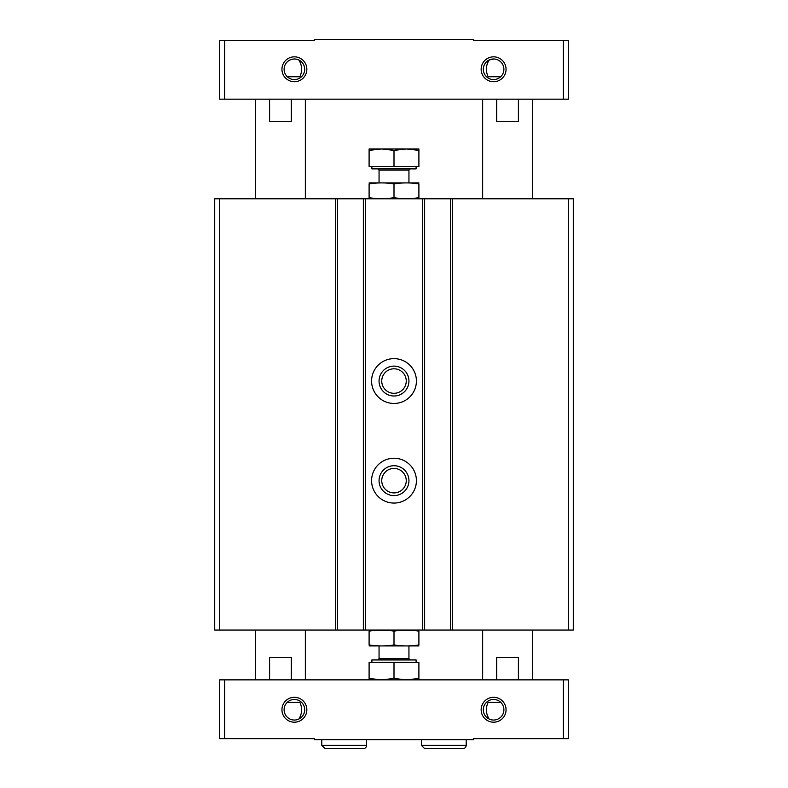 <?xml version="1.0" encoding="UTF-8"?>
<svg xmlns="http://www.w3.org/2000/svg" width="788" height="788" viewBox="0 0 788 788"><rect width="100%" height="100%" fill="white"/><g stroke="black" fill="none" stroke-linecap="round" stroke-linejoin="round"><path stroke-width="1.18" d="M450.529 198.773L214.71 198.773L214.71 630.065L573.29 630.065L573.29 198.773L450.529 198.773L450.529 630.065M424.634 198.773L424.634 630.065M394 358.639A22.409 22.409 0 0 1 413.404 392.257A22.409 22.409 0 0 1 374.596 392.257A22.409 22.409 0 0 1 394 358.639M394 458.242A22.409 22.409 0 0 1 413.404 491.86A22.409 22.409 0 0 1 374.596 491.86A22.409 22.409 0 0 1 394 458.242M363.366 198.773L363.366 630.065M337.471 198.773L337.471 630.065M394 465.718A14.942 14.942 0 0 1 406.943 488.127A14.942 14.942 0 0 1 381.057 488.127A14.942 14.942 0 0 1 394 465.718M394 468.417A12.244 12.244 0 0 1 404.608 486.777A12.244 12.244 0 0 1 383.392 486.777A12.244 12.244 0 0 1 394 468.417M394 366.115A14.942 14.942 0 0 1 406.943 388.523A14.942 14.942 0 0 1 381.057 388.523A14.942 14.942 0 0 1 394 366.115M394 368.804A12.244 12.244 0 0 1 404.608 387.174A12.244 12.244 0 0 1 383.392 387.174A12.244 12.244 0 0 1 394 368.804M224.669 679.867L219.685 679.867L219.685 738.642L314.314 738.642L314.314 739.636L473.686 739.636L473.686 738.642L563.331 738.642L563.331 679.867L224.669 679.867L224.669 738.642M563.331 738.642L568.315 738.642L568.315 679.867L563.331 679.867M291.304 99.16L291.304 121.579L269.594 121.579L269.594 99.16M255.548 198.773L255.548 99.16M496.696 99.16L496.696 121.579L518.405 121.579L518.405 99.16M482.65 198.773L482.65 99.16M563.331 40.395L563.331 99.16L568.315 99.16L568.315 40.395L473.686 40.395L473.686 39.4L314.314 39.4L314.314 40.395L224.669 40.395L224.669 99.16L219.685 99.16L219.685 40.395L224.669 40.395M294.397 58.992A10.293 10.293 0 0 1 303.311 74.427A10.293 10.293 0 0 1 285.483 74.427A10.293 10.293 0 0 1 294.397 58.992M299.864 76.751L296.357 76.751L299.864 76.751C302.494 70.95 302.159 65.365 298.849 60.006M493.603 58.992A10.293 10.293 0 0 1 502.517 74.427A10.293 10.293 0 0 1 484.689 74.427A10.293 10.293 0 0 1 493.603 58.992L489.151 60.006C485.841 65.355 485.506 70.94 488.136 76.751L491.643 76.751L488.136 76.751M294.397 699.458A10.293 10.293 0 0 1 303.311 714.903A10.293 10.293 0 0 1 285.483 714.903A10.293 10.293 0 0 1 294.397 699.458M299.864 702.285L296.357 702.285L299.864 702.285C302.494 708.097 302.159 713.682 298.849 719.03M493.603 699.458A10.293 10.293 0 0 1 502.517 714.903A10.293 10.293 0 0 1 484.689 714.903A10.293 10.293 0 0 1 493.603 699.458M488.136 702.285L491.643 702.285L488.136 702.285C485.506 708.087 485.841 713.662 489.151 719.03M294.397 56.835A12.45 12.45 0 0 1 305.173 75.51A12.45 12.45 0 0 1 283.611 75.51A12.45 12.45 0 0 1 294.397 56.835M493.603 56.835A12.45 12.45 0 0 1 504.389 75.51A12.45 12.45 0 0 1 482.827 75.51A12.45 12.45 0 0 1 493.603 56.835M563.331 99.16L224.669 99.16M294.397 697.301A12.45 12.45 0 0 1 305.173 715.977A12.45 12.45 0 0 1 283.611 715.977A12.45 12.45 0 0 1 294.397 697.301M493.603 697.301A12.45 12.45 0 0 1 504.389 715.977A12.45 12.45 0 0 1 482.827 715.977A12.45 12.45 0 0 1 493.603 697.301M255.548 679.867L255.548 630.065M269.594 679.867L269.594 657.458L291.304 657.458L291.304 679.867M482.65 679.867L482.65 630.065M496.696 679.867L496.696 657.458L518.405 657.458L518.405 679.867M491.643 702.285L500.685 702.285M287.315 702.285L296.357 702.285M491.643 76.751L500.685 76.751M287.315 76.751L296.357 76.751M366.607 745.359L321.79 745.359L321.79 739.636L321.79 745.359L325.02 748.6L363.366 748.6C365.337 748.413 366.42 747.329 366.607 745.359L366.607 739.636M466.21 745.359L421.393 745.359L421.393 739.636L421.393 745.359L424.634 748.6L462.98 748.6C464.94 748.413 466.023 747.329 466.21 745.359L466.21 739.636M418.901 631.168C418.901 629.809 418.901 629.809 418.901 631.168L418.901 644.909C418.901 646.268 418.901 646.268 418.901 644.909C410.597 646.268 402.304 646.268 394 644.909C385.696 646.268 377.403 646.268 369.099 644.909C369.099 646.268 369.099 646.268 369.099 644.909L369.099 631.168C369.099 629.809 369.099 629.809 369.099 631.168C377.403 629.809 385.696 629.809 394 631.168C402.304 629.809 410.597 629.809 418.901 631.168M394 631.168L394 644.909M418.901 645.933L369.099 645.933M418.901 678.468L418.901 662.442L369.099 662.442L369.099 678.468L381.55 679.867L394 678.468L406.45 679.867L418.901 678.468L418.901 679.867M371.887 662.442L371.887 659.95L416.113 659.95L416.113 662.442M377.816 659.95L379.058 658.709L408.942 658.709L410.184 659.95M408.942 658.709L408.942 646.002M369.099 679.867L369.099 678.468M394 678.468L394 662.442M418.901 197.67C418.901 199.029 418.901 199.029 418.901 197.67C410.597 199.029 402.304 199.029 394 197.67C385.696 199.029 377.403 199.029 369.099 197.67C369.099 199.029 369.099 199.029 369.099 197.67L369.099 183.929C369.099 182.58 369.099 182.58 369.099 183.929C377.403 182.57 385.696 182.57 394 183.929C402.304 182.57 410.597 182.57 418.901 183.929C418.901 182.58 418.901 182.58 418.901 183.929L418.901 197.67M394 197.67L394 183.929M369.099 182.905L418.901 182.905M369.099 150.37L369.099 166.396L418.901 166.396L418.901 150.37L406.45 148.971L394 150.37L381.55 148.971L369.099 150.37L369.099 148.971L418.901 148.971L418.901 150.37M416.113 166.396L416.113 168.888L371.887 168.888L371.887 166.396M408.942 182.836L408.942 170.129L410.184 168.888M394 150.37L394 166.396M568.315 198.773L568.315 630.065M452.519 198.773L452.519 630.065M422.634 198.773L422.634 630.065M365.366 198.773L365.366 630.065M335.481 198.773L335.481 630.065M219.685 198.773L219.685 630.065M408.942 170.129L379.058 170.129L377.816 168.888M305.35 198.773L305.35 99.16M532.452 198.773L532.452 99.16M305.35 679.867L305.35 630.065M532.452 679.867L532.452 630.065M379.058 658.709L379.058 646.002M379.058 170.129L379.058 182.836"/></g></svg>
